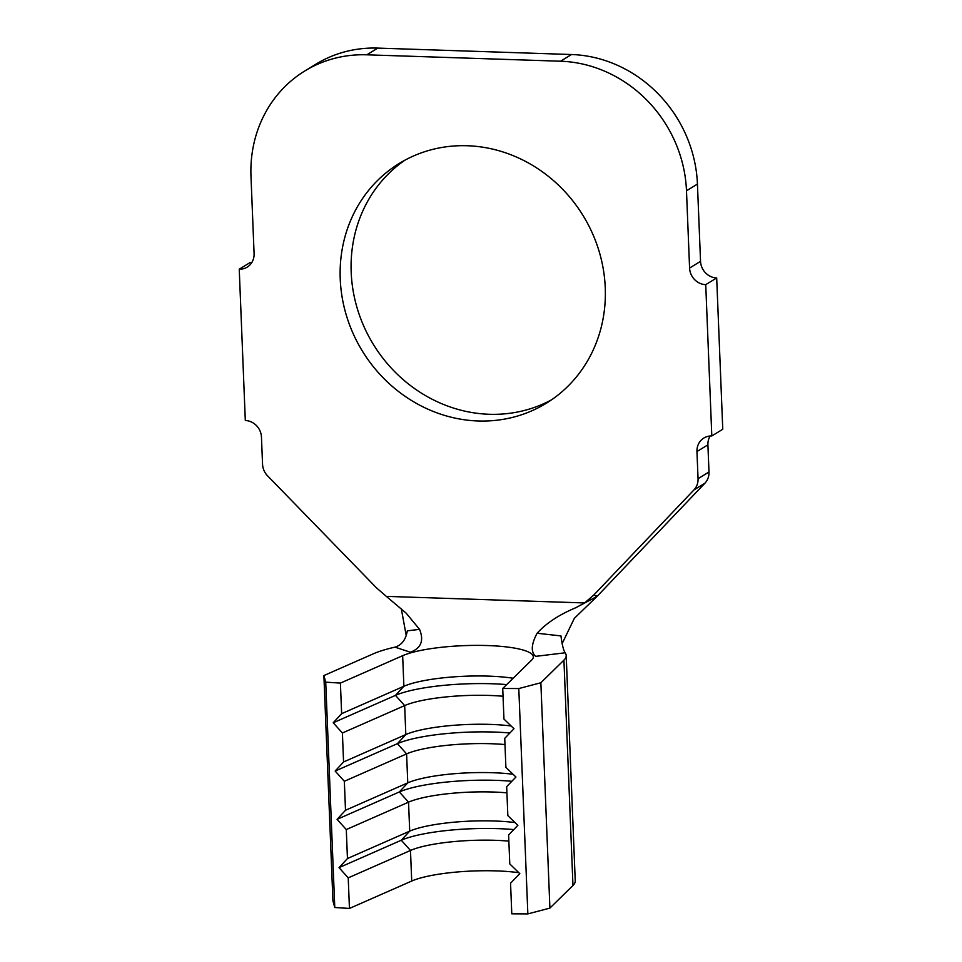 <?xml version="1.0" encoding="UTF-8"?>
<svg xmlns="http://www.w3.org/2000/svg" width="962" height="962" viewBox="0 0 962 962"><rect width="100%" height="100%" fill="white"/><g stroke="black" fill="none" stroke-linecap="round" stroke-linejoin="round"><path stroke-width="1.44" d="M340.235 278.98A140.644 129.485 -121.5 0 0 412.542 401.13A140.644 129.485 -121.5 0 0 546.175 403.318A140.644 129.485 -121.5 0 0 605.254 287.758A140.644 129.485 -121.5 0 0 532.948 165.596A140.644 129.485 -121.5 0 0 399.314 163.408A140.644 129.485 -121.5 0 0 340.235 278.98M404.882 160.209A140.644 129.485 -121.5 0 0 351.19 272.27A140.644 129.485 -121.5 0 0 551.563 399.819M394.961 647.149C401.731 645.093 405.844 639.646 407.311 630.832L419.564 629.364C424.122 640.656 421.067 648.268 410.401 652.212L394.961 647.149A101.996 20.647 -2.3 0 0 373.316 653.811L323.881 675.564L325.721 682.154L340.404 683.092L402.657 655.687A69.096 13.985 177.7 0 1 425.396 649.554A69.096 13.985 177.7 0 1 530.387 653.042A69.096 13.985 177.7 0 1 533.321 656.854A69.096 13.985 177.7 0 1 531.782 659.968L502.729 688.467L503.956 719.047L513.985 728.751L504.737 738.359L505.892 767.339L515.933 777.043L506.673 786.651L507.84 815.632L517.869 825.336L508.609 834.944L509.776 863.924L519.805 873.628L510.557 883.236L511.784 913.816L527.849 913.9L518.795 688.551L540.86 682.755L563.924 660.136A101.996 20.647 -2.3 0 0 566.197 655.531A101.996 20.647 -2.3 0 0 565.151 652.789L535.618 656.361C530.747 651.947 531.24 644.239 537.109 633.249C546.212 623.196 559.162 614.67 575.937 607.659L584.559 602.946L593.722 595.093L693.963 489.911A16.45 15.139 -121.5 0 0 698.051 478.679L696.957 451.551A16.45 15.139 58.5 0 1 703.859 438.035A16.45 15.139 58.5 0 1 711.808 435.966L705.735 284.656L716.69 277.946L722.763 429.256L711.808 435.966M502.729 688.467L518.795 688.551M323.881 675.564L332.936 900.925L334.776 907.503L349.447 908.441L411.712 881.048A69.096 13.985 177.7 0 1 518.855 872.702M411.712 881.048L410.485 850.456A69.096 13.985 177.7 0 1 508.862 841.125M514.995 822.558A69.096 13.985 177.7 0 0 409.704 831.144L408.537 802.164A69.096 13.985 177.7 0 1 506.926 792.844M513.047 774.266A69.096 13.985 177.7 0 0 407.768 782.852L399.35 791.954L408.537 802.164L346.284 829.569L347.45 858.537L409.704 831.144L401.286 840.235L410.485 850.456L348.22 877.861L349.447 908.441M511.111 725.973A69.096 13.985 177.7 0 0 405.82 734.559L397.414 743.662L406.601 753.883L344.348 781.276L345.502 810.257L407.768 782.852L406.601 753.883A69.096 13.985 177.7 0 1 504.978 744.552M513.155 678.246A69.096 13.985 177.7 0 0 403.884 686.279L395.466 695.37L404.665 705.591L342.4 732.984L343.566 761.964L405.82 734.559L404.665 705.591A69.096 13.985 177.7 0 1 503.042 696.26M705.735 284.656A16.45 15.139 58.5 0 1 689.586 268.049L686.483 190.777A128.307 118.134 -121.5 0 0 560.557 61.219L366.835 54.81A128.307 118.134 -121.5 0 0 304.882 70.923A128.307 118.134 -121.5 0 0 250.986 176.359L254.088 253.619A16.45 15.139 58.5 0 1 247.186 267.135A16.45 15.139 58.5 0 1 239.237 269.204L245.31 420.514A16.45 15.139 58.5 0 1 261.46 437.121L262.554 464.261A16.45 15.139 -121.5 0 0 267.544 475.793L376.515 587.89L386.327 596.38L584.559 602.946M593.722 595.093L597.222 596.212L704.918 483.213L693.963 489.911M698.051 478.679L708.994 471.981L707.912 444.841L696.957 451.551M689.586 268.049L700.54 261.339L697.438 184.079A128.307 118.134 -121.5 0 0 571.512 54.521L377.777 48.1A128.307 118.134 -121.5 0 0 315.837 64.226L304.882 70.923M239.237 269.204L250.192 262.494A16.45 15.139 -121.5 0 0 251.852 262.458M700.54 261.339A16.45 15.139 -121.5 0 0 716.69 277.946M710.148 436.002A16.45 15.139 -121.5 0 0 707.912 444.841M708.994 471.981A16.45 15.139 58.5 0 1 704.918 483.213M562.109 643.686L574.35 618.326L597.222 596.212M419.564 629.364L406.144 613.131L386.327 596.38M401.346 608.958L406.253 635.762M537.109 633.249L560.954 635.918C562.121 644.829 563.516 650.444 565.151 652.789M597.041 596.38L575.937 607.659M527.849 913.9L549.903 908.104L572.967 885.485A101.996 20.647 -2.3 0 0 575.24 880.879L566.197 655.531M549.903 908.104L540.86 682.755M402.657 655.687L403.884 686.279L341.63 713.672L340.404 683.092M347.45 858.537L339.033 867.64L348.22 877.861M345.502 810.257L337.085 819.347L346.284 829.569M343.566 761.964L335.149 771.055L344.348 781.276M341.63 713.672L333.213 722.763L342.4 732.984M334.776 907.503L325.721 682.154M333.213 722.763L395.466 695.37A78.956 15.981 177.7 0 1 506.673 684.595M335.149 771.055L397.414 743.662A78.956 15.981 177.7 0 1 509.896 732.996M337.085 819.347L399.35 791.954A78.956 15.981 177.7 0 1 511.844 781.288M339.033 867.64L401.286 840.235A78.956 15.981 177.7 0 1 513.78 829.581M686.483 190.777L697.438 184.079M560.557 61.219L571.512 54.521M366.835 54.81L377.777 48.1M572.967 885.485L563.924 660.136"/></g></svg>
